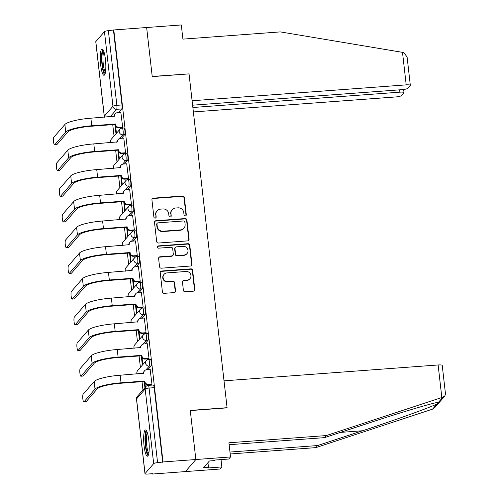 <?xml version="1.0" encoding="UTF-8"?>
<svg xmlns="http://www.w3.org/2000/svg" width="499" height="499" viewBox="0 0 499 499"><rect width="100%" height="100%" fill="white"/><g stroke="black" fill="none" stroke-linecap="round" stroke-linejoin="round"><path stroke-width="0.75" d="M185.291 215.899A1.16 1.117 40.9 0 0 186.302 214.682L184.343 197.498A1.659 1.597 40.9 0 0 182.534 196.001L153.368 198.159A1.659 1.597 40.9 0 0 151.933 199.899L153.892 217.084A1.16 1.117 40.9 0 0 155.9 217.757A1.16 1.117 40.9 0 0 156.162 216.915L155.906 214.689A5.308 5.102 40.9 0 1 160.503 209.131L162.936 208.95A5.308 5.102 40.9 0 1 168.706 213.74L168.961 215.967A1.16 1.117 40.9 0 0 170.97 216.641A1.16 1.117 40.9 0 0 171.232 215.799L170.976 213.572A5.308 5.102 40.9 0 1 175.573 208.014L178 207.834A5.308 5.102 40.9 0 1 183.775 212.624L184.031 214.851A1.16 1.117 40.9 0 0 185.291 215.899M185.871 215.68A1.16 1.117 40.9 0 0 185.996 215.032L184.037 197.847A1.659 1.597 40.9 0 0 182.229 196.35L153.062 198.515A1.659 1.597 40.9 0 0 152.164 198.883M155.732 217.92A1.16 1.117 40.9 0 0 155.856 217.265L155.906 214.689M170.801 216.803A1.16 1.117 40.9 0 0 170.926 216.148L170.976 213.572M105.426 59.406A13.174 2.626 -94.2 0 0 102.07 49.008A13.174 2.626 -94.2 0 0 100.667 64.895A13.174 2.626 -94.2 0 0 104.023 75.287A13.174 2.626 -94.2 0 0 105.426 59.406M148.827 440.33A13.174 2.626 -94.2 0 0 145.471 429.938A13.174 2.626 -94.2 0 0 144.068 445.819A13.174 2.626 -94.2 0 0 147.423 456.217A13.174 2.626 -94.2 0 0 148.827 440.33M183.395 290.281A1.659 1.597 40.9 0 0 185.198 291.778L193.381 291.173A1.659 1.597 40.9 0 0 194.816 289.439L192.639 270.352A1.659 1.597 40.9 0 0 190.836 268.855L161.67 271.019A1.659 1.597 40.9 0 0 160.235 272.753L162.412 291.84A1.659 1.597 40.9 0 0 164.215 293.337L174.095 292.601A1.659 1.597 40.9 0 0 175.536 290.867L174.606 282.696A1.659 1.597 40.9 0 0 172.797 281.199L167.895 281.567A4.435 4.266 40.9 0 1 164.052 274.331A4.435 4.266 40.9 0 1 166.909 272.916L186.115 271.487A4.435 4.266 40.9 0 1 189.957 278.723A4.435 4.266 40.9 0 1 187.1 280.139L183.9 280.382A1.659 1.597 40.9 0 0 182.459 282.116L183.395 290.281M192.608 105.183L402.057 89.658A5.065 0.967 173.5 0 0 407.926 88.236L410.247 85.566A5.065 0.967 173.5 0 0 410.328 85.354A5.065 0.967 173.5 0 0 406.205 84.874L402.5 52.351L280.313 31.899L182.915 39.122L181.305 24.95L146.637 27.52L152.232 76.615L189.04 73.889L227.076 407.695L190.262 410.421L195.858 459.523L163.005 461.955L113.784 29.952L108.364 30.689L116.866 105.32A3.381 0.674 85.8 0 1 116.635 109.318L110.179 116.766M188.872 73.902L152.214 76.453L146.637 27.52L113.784 29.952M187.649 240.88A1.659 1.597 40.9 0 0 189.084 239.14L186.913 220.059A1.659 1.597 40.9 0 0 185.104 218.562L155.938 220.72A1.659 1.597 40.9 0 0 154.503 222.46L156.68 241.541A1.659 1.597 40.9 0 0 158.482 243.038L187.649 240.88M189.776 245.202L191.953 264.289A1.659 1.597 40.9 0 1 190.512 266.023L161.352 268.188A1.659 1.597 40.9 0 1 159.543 266.691L158.613 258.526A1.659 1.597 40.9 0 1 160.048 256.785L171.881 255.912A1.659 1.597 40.9 0 0 173.315 254.172L172.698 248.752A1.659 1.597 40.9 0 0 170.895 247.255L158.576 248.171A1.16 1.117 40.9 0 1 157.572 246.275A1.16 1.117 40.9 0 1 158.32 245.907L187.973 243.705A1.659 1.597 40.9 0 1 189.776 245.202L189.47 245.558L191.647 264.638L191.953 264.289M230.526 456.953L228.723 459.03L214.857 460.053L214.37 460.621L209.418 460.982L203.53 467.775L208.482 467.407L207.996 467.968L221.862 466.945L220.059 469.016L185.397 471.586L195.858 459.523L190.281 410.59L227.095 407.858L224.014 380.837L438.122 364.969A5.065 0.967 -6.5 0 1 442.239 365.449L445.482 393.886L444.821 396.013L442.95 397.142L326.302 435.565L228.91 442.781L230.526 456.953L195.858 459.523L185.397 471.586L152.544 474.025L152.507 473.694M112.737 124.65L114.04 136.071M115.668 150.349L116.966 161.77M118.594 176.053L119.897 187.474M121.525 201.758L122.823 213.179M124.451 227.457L125.754 238.878M127.382 253.161L128.68 264.582M130.308 278.866L131.611 290.287M133.239 304.565L134.537 315.986M136.165 330.269L137.468 341.69M139.096 355.974L140.394 367.395M142.022 381.673L142.964 389.95M163.005 461.955L157.584 462.685A3.381 0.642 173.5 0 0 153.673 463.633L145.041 473.588A3.381 0.642 173.5 0 0 144.984 473.732A3.381 0.642 173.5 0 0 147.729 474.05L152.85 473.67L152.544 474.025M113.479 30.308L121.987 104.946A3.381 0.674 85.8 0 1 121.75 108.944L118.606 112.568M95.82 41.592L104.322 116.223A3.381 0.642 173.5 0 0 104.266 116.361L95.764 41.729A3.381 0.642 -6.5 0 1 95.82 41.592L104.453 31.637A3.381 0.642 -6.5 0 1 108.364 30.689M122.174 127.519L122.648 127.108L120.852 112.406M125.106 153.224L125.573 152.813L123.777 138.104M128.031 178.929L128.505 178.511L126.709 163.809M130.963 204.627L131.43 204.216L129.634 189.514M133.888 230.332L134.362 229.92L132.566 215.212M136.82 256.037L137.287 255.619L135.491 240.917M139.745 281.735L140.219 281.324L138.423 266.622M142.677 307.44L143.144 307.028L141.348 292.32M145.602 333.145L146.076 332.727L144.28 318.025M148.534 358.843L149.001 358.432L147.205 343.73M151.459 384.548L151.933 384.136L150.137 369.428M151.035 365.967L149.22 366.104A3.381 0.674 85.8 0 0 149.488 362.43A3.381 0.674 85.8 0 0 148.596 359.436L150.411 359.305A3.381 0.674 -94.2 0 1 151.303 362.293A3.381 0.674 -94.2 0 1 151.035 365.967L147.891 369.597M148.109 340.268L146.288 340.399A3.381 0.674 85.8 0 0 146.556 336.725A3.381 0.674 85.8 0 0 145.664 333.737L147.479 333.6A3.381 0.674 -94.2 0 1 148.378 336.594A3.381 0.674 -94.2 0 1 148.109 340.268L144.96 343.892M145.178 314.563L143.363 314.694A3.381 0.674 85.8 0 0 143.631 311.027A3.381 0.674 85.8 0 0 142.739 308.033L144.554 307.895A3.381 0.674 -94.2 0 1 145.446 310.889A3.381 0.674 -94.2 0 1 145.178 314.563L142.034 318.194M142.252 288.859L140.431 288.996A3.381 0.674 85.8 0 0 140.699 285.322A3.381 0.674 85.8 0 0 139.807 282.328L141.622 282.197A3.381 0.674 -94.2 0 1 142.521 285.185A3.381 0.674 -94.2 0 1 142.252 288.859L139.102 292.489M139.321 263.16L137.506 263.291A3.381 0.674 85.8 0 0 137.774 259.617A3.381 0.674 85.8 0 0 136.882 256.629L138.697 256.492A3.381 0.674 -94.2 0 1 139.589 259.486A3.381 0.674 -94.2 0 1 139.321 263.16L136.177 266.784M136.395 237.455L134.574 237.586A3.381 0.674 85.8 0 0 134.842 233.919A3.381 0.674 85.8 0 0 133.95 230.925L135.765 230.788A3.381 0.674 -94.2 0 1 136.664 233.782A3.381 0.674 -94.2 0 1 136.395 237.455L133.245 241.086M133.464 211.751L131.649 211.888A3.381 0.674 85.8 0 0 131.917 208.214A3.381 0.674 85.8 0 0 131.025 205.22L132.84 205.089A3.381 0.674 -94.2 0 1 133.732 208.077A3.381 0.674 -94.2 0 1 133.464 211.751L130.32 215.381M130.538 186.052L128.717 186.183A3.381 0.674 85.8 0 0 128.985 182.509A3.381 0.674 85.8 0 0 128.093 179.521L129.908 179.384A3.381 0.674 -94.2 0 1 130.807 182.378A3.381 0.674 -94.2 0 1 130.538 186.052L127.388 189.676M127.607 160.347L125.792 160.485A3.381 0.674 85.8 0 0 126.06 156.811A3.381 0.674 85.8 0 0 125.168 153.817L126.983 153.68A3.381 0.674 -94.2 0 1 127.875 156.674A3.381 0.674 -94.2 0 1 127.607 160.347L124.463 163.978M124.681 134.643L122.86 134.78A3.381 0.674 85.8 0 0 123.128 131.106A3.381 0.674 85.8 0 0 122.236 128.112L124.051 127.981A3.381 0.674 -94.2 0 1 124.95 130.969A3.381 0.674 -94.2 0 1 124.681 134.643L121.531 138.273M144.211 381.51L144.916 387.698M114.926 124.488L115.993 133.819M117.858 150.187L118.918 159.518M120.783 175.891L121.85 185.223M123.715 201.596L124.775 210.927M126.64 227.294L127.707 236.626M129.572 252.999L130.632 262.331M132.497 278.704L133.564 288.035M135.429 304.402L136.489 313.734M138.354 330.107L139.421 339.439M141.286 355.812L142.346 365.143M116.448 133.289L115.649 126.272M162.699 462.311L154.197 387.673A3.381 0.674 -94.2 0 0 153.336 385.003L148.222 385.384A3.381 0.674 85.8 0 1 149.082 388.054L157.584 462.685M119.38 158.994L118.575 151.977M122.305 184.699L121.507 177.675M125.237 210.397L124.432 203.38M128.162 236.102L127.364 229.085M131.094 261.807L130.289 254.783M134.019 287.505L133.221 280.488M136.951 313.21L136.146 306.193M139.876 338.915L139.078 331.891M142.808 364.613L142.003 357.596M145.377 387.168L144.935 383.301M172.155 209.711L171.849 210.067A5.308 5.102 40.9 0 0 170.67 213.928M157.085 210.828L156.78 211.183A5.308 5.102 40.9 0 0 155.601 215.044M188.553 240.512A1.659 1.597 40.9 0 0 188.778 239.495L186.607 220.408A1.659 1.597 40.9 0 0 184.805 218.911L155.638 221.076A1.659 1.597 40.9 0 0 154.734 221.437M184.848 222.005A1.16 1.117 40.9 0 0 183.582 220.957L157.983 222.853A1.16 1.117 40.9 0 0 156.973 224.07L157.241 226.415A5.308 5.102 40.9 0 0 163.017 231.205L180.519 229.908A5.308 5.102 40.9 0 0 185.11 224.35L184.848 222.005M157.235 223.228L156.929 223.577A1.16 1.117 40.9 0 0 156.674 224.419L156.973 224.07M183.938 228.211L183.632 228.561A5.308 5.102 40.9 0 1 180.214 230.264L162.711 231.555A5.308 5.102 40.9 0 1 156.935 226.764L156.674 224.419M191.416 265.661A1.659 1.597 40.9 0 0 191.647 264.638M172.947 255.376L172.642 255.731A1.659 1.597 40.9 0 1 171.575 256.261L159.742 257.141A1.659 1.597 40.9 0 0 158.844 257.503M189.47 245.558A1.659 1.597 40.9 0 0 187.668 244.061L158.015 246.257A1.16 1.117 40.9 0 0 157.441 246.469M184.15 255.001A4.435 4.266 40.9 0 0 187.499 248.764A4.435 4.266 40.9 0 0 183.164 246.35L176.403 246.849A1.659 1.597 40.9 0 0 174.968 248.589L175.586 254.003A1.659 1.597 40.9 0 0 177.388 255.5L184.15 255.001L183.844 255.351A4.435 4.266 40.9 0 0 186.707 253.929L187.013 253.579M175.336 247.379L175.03 247.729A1.659 1.597 40.9 0 0 174.662 248.939L174.968 248.589M183.844 255.351L177.083 255.85A1.659 1.597 40.9 0 1 175.28 254.353L174.662 248.939M189.957 278.723L189.651 279.072A4.435 4.266 40.9 0 1 186.794 280.494L183.595 280.731A1.659 1.597 40.9 0 0 182.69 281.099M164.052 274.331L163.747 274.687A4.435 4.266 40.9 0 0 167.595 281.916L167.895 281.567M174.999 292.239A1.659 1.597 40.9 0 0 175.23 291.216L174.301 283.052A1.659 1.597 40.9 0 0 172.492 281.555L167.595 281.916M194.279 290.805A1.659 1.597 40.9 0 0 194.51 289.788L192.34 270.708A1.659 1.597 40.9 0 0 190.531 269.211L161.364 271.369A1.659 1.597 40.9 0 0 160.466 271.737M120.97 112.394L117.471 112.655A3.381 3.25 40.9 0 0 114.545 116.192L90.88 118.194A22.467 4.279 173.5 0 0 64.87 124.501L53.83 137.237A3.886 0.773 -94.2 0 0 53.518 141.46A3.886 0.773 -94.2 0 0 54.547 144.903A3.886 0.773 -94.2 0 0 54.69 144.816L56.836 144.654A3.886 0.773 85.8 0 1 56.693 144.741L54.547 144.903M122.299 127.513L118.743 127.775A3.381 3.25 -139.1 0 1 115.069 124.725L115.437 124.02L91.747 125.773A22.467 4.279 173.5 0 0 65.737 132.079L54.69 144.816M56.836 144.654L67.883 131.923A20.272 3.861 -6.5 0 1 91.348 126.235L115.038 124.476M114.134 116.473A3.381 3.25 -139.1 0 1 114.895 114.196L115.294 113.735M115.437 124.02L115.462 124.27A3.381 3.25 40.9 0 0 119.142 127.32L118.743 127.775M122.642 127.058L119.142 127.32M402.5 52.351L403.697 52.588L407.084 56.923L410.328 85.354M193.381 111.938L395.744 96.943A5.065 0.967 173.5 0 0 401.614 95.521L403.928 92.845A5.065 0.967 173.5 0 0 404.015 92.639A5.065 0.967 173.5 0 0 399.892 92.159L399.63 89.839M192.87 107.503L399.892 92.159M189.021 73.727L192.103 100.748L406.205 84.874M229.964 452.05L317.638 445.551L315.842 447.628L432.539 409.149L434.866 407.496L444.821 396.013M317.638 445.551L362.524 430.762C394.31 420.364 431.404 407.003 437.08 403.909C438.808 402.843 439.251 402.331 438.409 402.381L438.403 402.381C435.708 402.044 401.364 412.23 369.385 422.846L324.506 437.642L229.128 444.709M221.862 466.945L221.026 459.598M315.842 447.628L230.182 453.978M326.302 435.565L324.506 437.642M208.482 467.407L207.946 462.685M105.202 73.422A11.402 2.27 85.8 0 1 102.189 63.311A11.402 2.27 85.8 0 1 103.1 50.929A11.402 2.27 85.8 0 1 103.518 50.68M102.8 49.426A13.093 2.607 -94.2 0 0 101.765 62.244A13.093 2.607 -94.2 0 0 104.678 74.769M103.935 51.802A10.56 2.102 -94.2 0 0 103.093 62.144A10.56 2.102 -94.2 0 0 105.451 72.249M148.602 454.352A11.402 2.27 85.8 0 1 145.596 444.235A11.402 2.27 85.8 0 1 146.5 431.86A11.402 2.27 85.8 0 1 146.918 431.61M146.201 430.356A13.093 2.607 -94.2 0 0 145.165 443.168A13.093 2.607 -94.2 0 0 148.078 455.693M147.336 432.733A10.56 2.102 -94.2 0 0 146.494 443.075A10.56 2.102 -94.2 0 0 148.852 453.179M123.902 138.098L120.396 138.354A3.381 3.25 40.9 0 0 117.471 141.897L93.812 143.899A22.467 4.279 173.5 0 0 67.802 150.205L56.755 162.942A3.886 0.773 -94.2 0 0 56.449 167.165A3.886 0.773 -94.2 0 0 57.479 170.602A3.886 0.773 -94.2 0 0 57.622 170.521L59.768 170.359A3.886 0.773 85.8 0 1 59.624 170.446L57.479 170.602M125.224 153.212L121.675 153.48A3.381 3.25 -139.1 0 1 117.995 150.43L118.363 149.725L94.673 151.478A22.467 4.279 173.5 0 0 68.662 157.784L57.622 170.521M59.768 170.359L70.808 157.628A20.272 3.861 -6.5 0 1 94.28 151.933L117.97 150.18M117.059 142.178A3.381 3.25 -139.1 0 1 117.826 139.895L118.219 139.439M118.363 149.725L118.394 149.968A3.381 3.25 40.9 0 0 122.068 153.018L121.675 153.48M125.567 152.763L122.068 153.018M126.827 163.797L123.328 164.059A3.381 3.25 40.9 0 0 120.402 167.602L96.737 169.604A22.467 4.279 173.5 0 0 70.727 175.91L59.687 188.641A3.886 0.773 -94.2 0 0 59.375 192.87A3.886 0.773 -94.2 0 0 60.404 196.307A3.886 0.773 -94.2 0 0 60.547 196.219L62.693 196.063A3.886 0.773 85.8 0 1 62.55 196.144L60.404 196.307M128.156 178.916L124.6 179.178A3.381 3.25 -139.1 0 1 120.926 176.128L121.294 175.423L97.604 177.182A22.467 4.279 173.5 0 0 71.594 183.489L60.547 196.219M62.693 196.063L73.74 183.326A20.272 3.861 -6.5 0 1 97.205 177.638L120.895 175.885M119.991 167.876A3.381 3.25 -139.1 0 1 120.752 165.599L121.151 165.144M121.294 175.423L121.319 175.673A3.381 3.25 40.9 0 0 125 178.723L124.6 179.178M128.499 178.461L125 178.723M129.759 189.501L126.253 189.763A3.381 3.25 40.9 0 0 123.328 193.3L99.669 195.302A22.467 4.279 173.5 0 0 73.659 201.608L62.612 214.345A3.886 0.773 -94.2 0 0 62.306 218.568A3.886 0.773 -94.2 0 0 63.336 222.011A3.886 0.773 -94.2 0 0 63.479 221.924L65.625 221.762A3.886 0.773 85.8 0 1 65.481 221.849L63.336 222.011M131.081 204.621L127.532 204.883A3.381 3.25 -139.1 0 1 123.852 201.833L124.22 201.128L100.53 202.881A22.467 4.279 173.5 0 0 74.519 209.187L63.479 221.924M65.625 221.762L76.665 209.031A20.272 3.861 -6.5 0 1 100.137 203.343L123.827 201.584M122.916 193.581A3.381 3.25 -139.1 0 1 123.683 191.304L124.076 190.843M124.22 201.128L124.251 201.378A3.381 3.25 40.9 0 0 127.925 204.428L127.532 204.883M131.424 204.166L127.925 204.428M132.684 215.206L129.185 215.462A3.381 3.25 40.9 0 0 126.259 219.005L102.594 221.007A22.467 4.279 173.5 0 0 76.584 227.313L65.544 240.05A3.886 0.773 -94.2 0 0 65.232 244.273A3.886 0.773 -94.2 0 0 66.261 247.71A3.886 0.773 -94.2 0 0 66.404 247.629L68.55 247.467A3.886 0.773 85.8 0 1 68.407 247.554L66.261 247.71M134.013 230.32L130.457 230.588A3.381 3.25 -139.1 0 1 126.783 227.538L127.151 226.833L103.461 228.586A22.467 4.279 173.5 0 0 77.451 234.892L66.404 247.629M68.55 247.467L79.597 234.736A20.272 3.861 -6.5 0 1 103.062 229.041L126.752 227.288M125.848 219.286A3.381 3.25 -139.1 0 1 126.609 217.003L127.008 216.547M127.151 226.833L127.176 227.076A3.381 3.25 40.9 0 0 130.857 230.126L130.457 230.588M134.356 229.871L130.857 230.126M135.616 240.905L132.11 241.167A3.381 3.25 40.9 0 0 129.185 244.71L105.526 246.712A22.467 4.279 173.5 0 0 79.516 253.018L68.469 265.749A3.886 0.773 -94.2 0 0 68.163 269.978A3.886 0.773 -94.2 0 0 69.193 273.415A3.886 0.773 -94.2 0 0 69.336 273.327L71.482 273.171A3.886 0.773 85.8 0 1 71.338 273.252L69.193 273.415M136.938 256.024L133.389 256.286A3.381 3.25 -139.1 0 1 129.709 253.236L130.077 252.531L106.387 254.29A22.467 4.279 173.5 0 0 80.376 260.597L69.336 273.327M71.482 273.171L82.522 260.434A20.272 3.861 -6.5 0 1 105.994 254.746L129.684 252.993M128.773 244.984A3.381 3.25 -139.1 0 1 129.54 242.707L129.933 242.252M130.077 252.531L130.108 252.781A3.381 3.25 40.9 0 0 133.782 255.831L133.389 256.286M137.281 255.569L133.782 255.831M138.541 266.609L135.042 266.871A3.381 3.25 40.9 0 0 132.116 270.408L108.451 272.41A22.467 4.279 173.5 0 0 82.441 278.716L71.401 291.453A3.886 0.773 -94.2 0 0 71.089 295.676A3.886 0.773 -94.2 0 0 72.118 299.119A3.886 0.773 -94.2 0 0 72.261 299.032L74.407 298.87A3.886 0.773 85.8 0 1 74.264 298.957L72.118 299.119M139.87 281.729L136.314 281.991A3.381 3.25 -139.1 0 1 132.64 278.941L133.008 278.236L109.318 279.989A22.467 4.279 173.5 0 0 83.308 286.295L72.261 299.032M74.407 298.87L85.454 286.139A20.272 3.861 -6.5 0 1 108.919 280.45L132.609 278.692M131.705 270.689A3.381 3.25 -139.1 0 1 132.466 268.412L132.865 267.951M133.008 278.236L133.033 278.486A3.381 3.25 40.9 0 0 136.714 281.536L136.314 281.991M140.213 281.274L136.714 281.536M141.467 292.314L137.967 292.57A3.381 3.25 40.9 0 0 135.042 296.113L111.383 298.115A22.467 4.279 173.5 0 0 85.373 304.421L74.326 317.158A3.886 0.773 -94.2 0 0 74.02 321.381A3.886 0.773 -94.2 0 0 75.05 324.818A3.886 0.773 -94.2 0 0 75.193 324.737L77.339 324.575A3.886 0.773 85.8 0 1 77.195 324.662L75.05 324.818M142.795 307.428L139.246 307.696A3.381 3.25 -139.1 0 1 135.566 304.646L135.934 303.941L112.244 305.694A22.467 4.279 173.5 0 0 86.233 312L75.193 324.737M77.339 324.575L88.379 311.844A20.272 3.861 -6.5 0 1 111.851 306.149L135.535 304.396M134.63 296.394A3.381 3.25 -139.1 0 1 135.397 294.111L135.79 293.655M135.934 303.941L135.965 304.184A3.381 3.25 40.9 0 0 139.639 307.234L139.246 307.696M143.138 306.979L139.639 307.234M144.398 318.013L140.899 318.275A3.381 3.25 40.9 0 0 137.974 321.818L114.308 323.82A22.467 4.279 173.5 0 0 88.298 330.126L77.258 342.857A3.886 0.773 -94.2 0 0 76.946 347.086A3.886 0.773 -94.2 0 0 77.975 350.523A3.886 0.773 -94.2 0 0 78.118 350.435L80.264 350.279A3.886 0.773 85.8 0 1 80.121 350.36L77.975 350.523M145.727 333.132L142.171 333.394A3.381 3.25 -139.1 0 1 138.497 330.344L138.865 329.639L115.175 331.398A22.467 4.279 173.5 0 0 89.165 337.704L78.118 350.435M80.264 350.279L91.311 337.542A20.272 3.861 -6.5 0 1 114.776 331.854L138.466 330.101M137.562 322.092A3.381 3.25 -139.1 0 1 138.323 319.815L138.722 319.36M138.865 329.639L138.89 329.889A3.381 3.25 40.9 0 0 142.571 332.939L142.171 333.394M146.07 332.677L142.571 332.939M147.324 343.717L143.824 343.979A3.381 3.25 40.9 0 0 140.899 347.516L117.24 349.518A22.467 4.279 173.5 0 0 91.23 355.824L80.183 368.561A3.886 0.773 -94.2 0 0 79.877 372.784A3.886 0.773 -94.2 0 0 80.907 376.227A3.886 0.773 -94.2 0 0 81.05 376.14L83.196 375.978A3.886 0.773 85.8 0 1 83.052 376.065L80.907 376.227M148.652 358.837L145.097 359.099A3.381 3.25 -139.1 0 1 141.423 356.049L141.791 355.344L118.101 357.097A22.467 4.279 173.5 0 0 92.09 363.403L81.05 376.14M83.196 375.978L94.236 363.247A20.272 3.861 -6.5 0 1 117.708 357.558L141.392 355.799M140.487 347.797A3.381 3.25 -139.1 0 1 141.254 345.52L141.647 345.059M141.791 355.344L141.822 355.594A3.381 3.25 40.9 0 0 145.496 358.644L145.097 359.099M148.995 358.382L145.496 358.644M150.255 369.422L146.756 369.678A3.381 3.25 40.9 0 0 143.831 373.221L120.165 375.223A22.467 4.279 173.5 0 0 94.155 381.529L83.115 394.266A3.886 0.773 -94.2 0 0 82.803 398.489A3.886 0.773 -94.2 0 0 83.832 401.926A3.886 0.773 -94.2 0 0 83.975 401.845L86.121 401.683A3.886 0.773 85.8 0 1 85.978 401.77L83.832 401.926M151.584 384.536L148.028 384.804A3.381 3.25 -139.1 0 1 144.348 381.754L144.722 381.049L121.032 382.802A22.467 4.279 173.5 0 0 95.022 389.108L83.975 401.845M86.121 401.683L97.168 388.952A20.272 3.861 -6.5 0 1 120.633 383.257L144.323 381.504M143.419 373.501A3.381 3.25 -139.1 0 1 144.18 371.219L144.579 370.763M144.722 381.049L144.747 381.292A3.381 3.25 40.9 0 0 148.428 384.342L148.028 384.804M151.927 384.087L148.428 384.342M185.996 215.032L186.302 214.682M155.856 217.265L156.162 216.915M170.926 216.148L171.232 215.799M153.673 463.633L145.172 389.002L136.539 398.957L145.041 473.588M121.75 108.944L116.635 109.318A3.381 3.25 40.9 0 1 112.955 106.268L104.453 31.637M104.578 117.184A3.381 3.25 40.9 0 1 104.322 116.223L112.955 106.268A3.381 0.642 -6.5 0 1 116.866 105.32L121.987 104.946M148.596 359.436A3.381 3.381 0 0 0 146.288 360.596A3.381 3.25 -139.1 0 0 149.22 366.104L145.989 369.834M143.456 372.747L142.764 373.551M145.664 333.737A3.381 3.381 0 0 0 143.363 334.891A3.381 3.25 -139.1 0 0 146.288 340.399L143.057 344.129M140.531 347.042L139.832 347.847M142.739 308.033A3.381 3.381 0 0 0 140.437 309.187A3.381 3.25 -139.1 0 0 143.363 314.694L140.132 318.424M137.599 321.344L136.907 322.142M139.807 282.328A3.381 3.381 0 0 0 137.506 283.488A3.381 3.25 -139.1 0 0 140.431 288.996L137.2 292.726M134.674 295.639L133.975 296.443M136.882 256.629A3.381 3.381 0 0 0 134.58 257.783A3.381 3.25 -139.1 0 0 137.506 263.291L134.275 267.021M131.742 269.934L131.05 270.739M133.95 230.925A3.381 3.381 0 0 0 131.649 232.079A3.381 3.25 -139.1 0 0 134.574 237.586L131.343 241.316M128.817 244.236L128.118 245.034M131.025 205.22A3.381 3.381 0 0 0 128.723 206.38A3.381 3.25 -139.1 0 0 131.649 211.888L128.418 215.618M125.885 218.531L125.193 219.335M128.093 179.521A3.381 3.381 0 0 0 125.792 180.675A3.381 3.25 -139.1 0 0 128.717 186.183L125.486 189.913M122.96 192.826L122.261 193.631M125.168 153.817A3.381 3.381 0 0 0 122.866 154.971A3.381 3.25 -139.1 0 0 125.792 160.485L122.561 164.208M120.028 167.128L119.336 167.926M122.236 128.112A3.381 3.381 0 0 0 119.935 129.272A3.381 3.25 -139.1 0 0 122.86 134.78L119.629 138.51M117.103 141.423L116.404 142.227M110.809 142.639A3.381 3.25 -139.1 0 1 110.553 141.685A3.381 3.25 40.9 0 1 111.302 139.227A3.381 3.381 0 0 0 110.703 142.645M113.735 168.344A3.381 3.25 -139.1 0 1 113.485 167.383A3.381 3.25 40.9 0 1 114.234 164.926A3.381 3.381 0 0 0 113.629 168.35M116.666 194.042A3.381 3.25 -139.1 0 1 116.41 193.088A3.381 3.25 40.9 0 1 117.159 190.63A3.381 3.381 0 0 0 116.56 194.055M119.592 219.747A3.381 3.25 -139.1 0 1 119.342 218.793A3.381 3.25 40.9 0 1 120.091 216.335A3.381 3.381 0 0 0 119.486 219.753M122.523 245.452A3.381 3.25 -139.1 0 1 122.267 244.491A3.381 3.25 40.9 0 1 123.016 242.034A3.381 3.381 0 0 0 122.417 245.458M125.449 271.15A3.381 3.25 -139.1 0 1 125.193 270.196A3.381 3.25 40.9 0 1 125.948 267.738A3.381 3.381 0 0 0 125.343 271.163M128.38 296.855A3.381 3.25 -139.1 0 1 128.124 295.901A3.381 3.25 40.9 0 1 128.873 293.443A3.381 3.381 0 0 0 128.274 296.861M131.306 322.56A3.381 3.25 -139.1 0 1 131.05 321.599A3.381 3.25 40.9 0 1 131.805 319.142A3.381 3.381 0 0 0 131.2 322.566M134.237 348.258A3.381 3.25 -139.1 0 1 133.982 347.304A3.381 3.25 40.9 0 1 134.73 344.846A3.381 3.381 0 0 0 134.131 348.271M137.163 373.963A3.381 3.25 -139.1 0 1 136.907 373.009A3.381 3.25 40.9 0 1 137.662 370.551A3.381 3.381 0 0 0 137.057 373.969M154.197 387.673L149.082 388.054A3.381 0.642 -6.5 0 0 145.172 389.002A3.381 3.25 -139.1 0 1 145.92 386.544L137.287 396.499A3.381 3.381 0 0 0 136.483 399.094L144.984 473.732M136.483 399.094A3.381 0.642 173.5 0 1 136.539 398.957A3.381 3.25 -139.1 0 1 137.287 396.499M153.062 198.515L153.368 198.159M182.229 196.35L182.534 196.001M184.037 197.847L184.343 197.498M155.638 221.076L155.938 220.72M184.805 218.911L185.104 218.562M186.607 220.408L186.913 220.059M188.778 239.495L189.084 239.14M156.935 226.764L157.241 226.415M162.711 231.555L163.017 231.205M180.214 230.264L180.519 229.908M159.742 257.141L160.048 256.785M171.575 256.261L171.881 255.912M158.015 246.257L158.32 245.907M187.668 244.061L187.973 243.705M175.28 254.353L175.586 254.003M177.083 255.85L177.388 255.5M183.595 280.731L183.9 280.382M186.794 280.494L187.1 280.139M172.492 281.555L172.797 281.199M174.301 283.052L174.606 282.696M175.23 291.216L175.536 290.867M161.364 271.369L161.67 271.019M190.531 269.211L190.836 268.855M192.34 270.708L192.639 270.352M194.51 289.788L194.816 289.439M91.747 125.773L90.88 118.194M115.462 124.27L115.069 124.725M65.737 132.079L64.87 124.501M432.539 409.149L437.08 403.909M438.409 402.381L442.95 397.142M441.827 397.491L438.122 364.969M340.393 432.402L362.524 430.762M94.673 151.478L93.812 143.899M118.394 149.968L117.995 150.43M68.662 157.784L67.802 150.205M97.604 177.182L96.737 169.604M121.319 175.673L120.926 176.128M71.594 183.489L70.727 175.91M100.53 202.881L99.669 195.302M124.251 201.378L123.852 201.833M74.519 209.187L73.659 201.608M103.461 228.586L102.594 221.007M127.176 227.076L126.783 227.538M77.451 234.892L76.584 227.313M106.387 254.29L105.526 246.712M130.108 252.781L129.709 253.236M80.376 260.597L79.516 253.018M109.318 279.989L108.451 272.41M133.033 278.486L132.64 278.941M83.308 286.295L82.441 278.716M112.244 305.694L111.383 298.115M135.965 304.184L135.566 304.646M86.233 312L85.373 304.421M115.175 331.398L114.308 323.82M138.89 329.889L138.497 330.344M89.165 337.704L88.298 330.126M118.101 357.097L117.24 349.518M141.822 355.594L141.423 356.049M92.09 363.403L91.23 355.824M121.032 382.802L120.165 375.223M144.747 381.292L144.348 381.754M95.022 389.108L94.155 381.529M111.302 139.227L119.935 129.272M114.234 164.926L122.866 154.971M117.159 190.63L125.792 180.675M120.091 216.335L128.723 206.38M123.016 242.034L131.649 232.079M125.948 267.738L134.58 257.783M128.873 293.443L137.506 283.488M131.805 319.142L140.437 309.187M134.73 344.846L143.363 334.891M137.662 370.551L146.288 360.596M148.222 385.384A3.381 3.381 0 0 0 145.92 386.544M104.266 116.361A3.381 3.381 0 0 0 104.472 117.19M404.015 92.639L403.654 89.489"/></g></svg>
